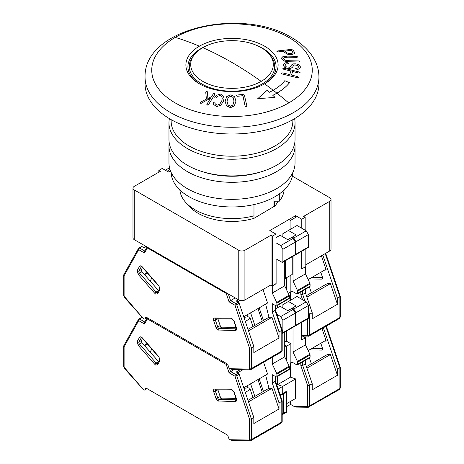 <?xml version="1.0" encoding="UTF-8"?>
<svg xmlns="http://www.w3.org/2000/svg" width="464" height="464" viewBox="0 0 464 464"><rect width="100%" height="100%" fill="white"/><g stroke="black" fill="none" stroke-linecap="round" stroke-linejoin="round"><path stroke-width="0.7" d="M273.957 197.275L273.957 206.521L253.976 218.353A47.821 27.608 180 0 1 198.186 213.353A47.821 27.608 180 0 1 188.1 204.775M253.976 218.353L253.976 215.824A52.165 30.119 180 0 1 179.893 189.985M284.107 189.985A52.165 30.119 180 0 1 279.311 201.196L279.311 193.929M253.976 204.589L253.976 218.057M278.087 201.196A47.821 27.608 180 0 1 274.468 206.521L274.468 201.196L279.311 201.196M274.468 206.521L273.957 206.521M170.45 170.798L168.368 171.999L162.22 168.449L158.839 170.404L158.839 172.179M134.247 189.927L238.763 250.27L238.763 299.959L134.247 239.621L134.247 189.927A4.35 2.511 0 0 1 132.977 188.152A4.35 2.511 0 0 1 134.247 186.377L160.376 171.291L158.839 170.404M238.763 250.27A4.35 2.511 0 0 0 244.911 250.27L271.04 235.184L271.04 284.879L244.911 299.959L244.911 250.27M271.04 284.879L272.577 285.766L275.958 283.811L275.958 234.117L272.577 236.072L271.04 235.184M275.958 234.117L269.81 230.567L295.632 215.661L301.78 219.211L305.161 217.256L305.161 230.214M292.395 176.169L329.753 197.734A4.35 2.511 0 0 1 331.023 199.508A4.35 2.511 0 0 1 329.753 201.283L303.624 216.369L305.161 217.256M329.753 201.283L329.753 250.978L305.161 265.176M295.632 215.661L295.632 217.436L290.099 220.632L290.099 229.506M301.623 268.813L301.78 251.244M301.78 228.259L301.78 219.211M295.632 217.436L290.099 220.632M329.753 250.978A4.35 2.511 0 0 0 331.023 249.203L331.023 199.508M301.78 268.905L305.161 266.951L305.161 249.29M284.716 277.866L285.488 278.307L292.25 274.404L292.25 256.743M238.763 299.959A4.35 2.511 0 0 0 244.911 299.959M132.977 188.152L132.977 237.846A4.35 2.511 0 0 0 134.247 239.621M272.577 236.072L272.577 285.766M285.488 278.307L285.488 260.646M298.665 77.459L297.331 77.737L282.269 74.008L281.346 73.173M300.196 72.807L298.862 73.068L292.68 71.468L291.496 75.064M290.922 71.027L283.794 69.339L282.878 68.521M288.637 63.052L288.011 63.771L286.259 63.893L284.89 65.163L286.155 66.816L289.513 67.21L290.609 66.578L291.45 65.018L293.167 63.887L295.875 63.846L298.868 64.798L300.579 67.054L298.793 69.119L297.053 69.31L295.655 68.527L297.656 67.982L298.7 66.81L297.691 65.476L294.576 64.925L293.48 65.546L292.645 67.141L291.009 68.272L287.895 68.411L284.902 67.582L282.901 64.943L285.128 62.872L287.233 62.628L288.718 63.342M286.259 63.928L284.89 65.198M298.7 66.833L297.691 65.511M299.796 61.474L298.897 62.008L289.768 61.811L284.658 61.144L281.503 58.899L281.364 58.22L282.773 56.765L287.425 56.127L296.554 56.324L297.911 57.026M297.871 56.84L296.977 57.362L287.848 57.165L284.177 57.629L283.429 58.887M294.82 52.78L294.199 53.795L291.554 54.584L287.964 54.41L284.797 52.589L283.713 51.243L278.417 51.904L276.933 51.562L277.658 50.941L290.858 49.451L292.941 49.967L294.82 52.78L294.199 53.76L291.554 54.543L287.964 54.375L284.797 52.554L283.713 51.208L278.417 51.904M276.88 93.142A347.78 200.79 -120 0 0 273.192 90.254A58.255 33.634 0 0 1 269.445 92.237L267.212 90.231L257.723 98.693L275.036 97.382L272.797 95.3A63.469 36.644 0 0 0 276.88 93.142A63.469 36.644 0 0 0 289.524 82.72L289.524 82.754A63.469 36.644 180 0 1 276.88 93.177A63.469 36.644 180 0 1 272.82 95.329M264.608 46.18A46.11 26.622 180 0 1 264.608 83.827A46.11 26.622 180 0 1 264.608 83.833A46.11 26.622 180 0 1 199.392 83.833A46.11 26.622 180 0 1 199.392 83.827A46.11 26.622 180 0 1 199.392 46.18A46.11 26.622 180 0 1 264.608 46.18M261.203 81.368A41.302 23.844 0 0 0 269.706 54.775A41.302 23.844 0 0 0 261.203 47.647A41.302 23.844 0 0 0 202.797 47.647A41.302 23.844 0 0 0 194.294 54.775A41.302 23.844 0 0 0 202.797 81.368A41.302 23.844 0 0 0 261.203 81.368A347.78 200.79 -120 0 0 232 62.501L232 62.501A347.78 200.79 60 0 0 202.797 47.647M318.948 83.798A86.948 50.199 180 0 1 265.275 130.169A86.948 50.199 180 0 1 170.52 119.289A86.948 50.199 180 0 1 145.052 83.798L145.052 77.07A86.948 50.199 0 0 0 170.52 112.566A86.948 50.199 0 0 0 265.275 123.447A86.948 50.199 0 0 0 318.948 77.07L318.948 83.798M257.723 98.693L275.036 97.382M245.102 106.128L242.939 95.688L237.568 96.257L236.478 95.561L237.568 96.292L242.939 95.723L245.102 106.128L246.262 106.882L246.877 105.954M235.973 101.326L234.32 105.92L230.492 107.631L226.525 105.838L225.063 101.181L226.525 105.873L230.492 107.665L234.32 105.954L235.973 101.129M201.022 103.414L199.938 102.933L201.022 103.414L210.621 98.171M207.019 104.087L207.391 105.096L208.591 104.516L214.902 94.273M199.938 102.933L200.483 102.184L206.405 99.122L205.749 92.237L206.405 99.157M214.757 97.191L214.89 98.13L216.201 97.852L217.448 96.332L220.162 95.468L221.972 97.133L222.233 98.449M213.208 102.654L213.521 104.435L216.729 106.581L220.841 105.253L223.567 101.048L223.996 98.49M273.192 90.254A58.255 33.634 0 0 0 284.797 80.69L289.524 82.72M276.933 51.562L278.417 51.869M281.503 58.899L281.364 58.22M284.658 61.144L281.503 58.858M289.768 61.811L284.658 61.109M298.897 62.008L289.768 61.776M284.177 57.629L283.429 58.847L285.267 60.221L289.345 60.738L298.474 60.935L299.837 61.654M299.796 61.439L298.897 61.973M283.353 58.481L283.429 58.847M287.848 57.165L284.177 57.594M296.977 57.362L287.848 57.124M297.871 56.805L296.977 57.321M295.725 68.829L297.053 69.31M298.793 69.119L297.053 69.275M300.579 67.054L298.793 69.084M288.011 63.771L286.259 63.893M288.637 63.011L288.011 63.736M284.902 67.582L282.901 64.943M287.895 68.411L284.902 67.547M291.009 68.272L287.895 68.376M292.645 67.141L291.009 68.237M293.48 65.546L292.645 67.106M294.576 64.925L293.48 65.505M295.922 64.954L294.576 64.89M297.691 65.476L295.922 64.919M297.331 77.737L282.269 74.008M292.68 71.468L291.496 75.029L297.679 76.63L298.665 77.424L297.331 77.703M298.862 73.068L292.68 71.433M283.794 69.339L282.878 68.486L284.142 68.266L299.21 71.995L300.196 72.773L298.862 73.028M282.269 73.973L281.346 73.138L282.611 72.9L289.739 74.594L290.922 70.992L283.794 69.304M246.912 106.221L244.458 95.485L242.985 94.412L237.272 95.016L236.495 95.764M246.877 105.92L246.262 106.882M246.262 106.848L245.102 106.094M225.063 101.193L226.763 96.558L230.828 94.836L234.564 96.64L235.973 101.181M205.749 92.237L206.387 91.338L207.489 91.82L207.872 98.565L211.578 96.599L213.33 93.809L214.67 93.264L214.902 94.238L208.591 104.516M208.591 104.481L207.391 105.096M207.391 105.061L207.019 104.052L210.621 98.136L201.022 103.379M206.851 104.539L207.019 104.052M216.201 97.852L214.89 98.13M214.757 97.156L214.89 98.095L214.757 97.156L216.328 95.329L220.545 94.064L223.549 96.309L223.996 98.467L223.567 101.048M223.567 101.007L220.841 105.253M220.841 105.218L216.729 106.581M216.729 106.546L213.521 104.435M213.521 104.4L213.208 102.619L214.003 101.767L214.977 102.428L215.197 103.884L217.123 105.235L219.791 104.139L221.815 100.752L222.233 98.438L221.972 97.133M213.191 103.031L213.208 102.619M221.972 97.098L220.162 95.468M220.162 95.433L217.448 96.332M217.448 96.297L216.201 97.817M292.738 53.018L292.749 51.927L291.438 50.303L285.366 51.023L286.648 52.612L288.417 53.522L290.8 53.586L292.738 53.018L293.022 52.536M291.438 50.303L292.749 51.927M234.042 101.251L233.085 97.463L230.794 96.234L228.201 97.411L226.995 101.175L228.004 104.963L230.527 106.233L232.882 105.009L234.047 100.961M285.366 51.057L291.438 50.338M292.749 51.962L293.016 52.478M230.794 96.234L233.085 97.463M233.085 97.498L234.042 100.653M226.995 101.216L228.201 97.411M228.201 97.446L230.794 96.268M261.481 171.692L259.451 172.312A58.69 33.884 180 0 1 204.549 172.312L202.519 171.692A63.034 36.395 0 0 0 261.481 171.692A63.034 36.395 0 0 0 295.034 139.525L295.034 122.838A63.034 36.395 0 0 0 294.611 118.627M169.389 118.627A63.034 36.395 0 0 0 168.966 122.838L168.966 139.525A63.034 36.395 0 0 0 187.427 165.259A63.034 36.395 0 0 0 202.519 171.692M168.966 122.838A63.034 36.395 0 0 0 187.427 148.573A63.034 36.395 0 0 0 256.122 156.461A63.034 36.395 0 0 0 295.034 122.838M171.141 119.642L171.141 121.063A60.859 35.136 0 0 0 188.964 145.911A60.859 35.136 0 0 0 255.293 153.532A60.859 35.136 0 0 0 292.859 121.063L292.859 119.642M295.034 145.911L295.034 162.951A63.034 36.395 180 0 1 276.573 188.686A63.034 36.395 180 0 1 207.878 196.574A63.034 36.395 180 0 1 168.966 162.951L168.966 145.911A63.034 36.395 0 0 0 207.878 179.533A63.034 36.395 0 0 0 276.573 171.645A63.034 36.395 0 0 0 295.034 145.911A63.034 36.395 0 0 0 294.791 142.721M169.209 142.721A63.034 36.395 0 0 0 168.966 145.911M292.854 172.446A60.859 35.136 180 0 1 254.794 204.404A60.859 35.136 180 0 1 188.964 196.672A60.859 35.136 180 0 1 171.146 172.446M243.989 317.509A7.61 2.024 161.2 0 1 249.922 317.556A7.61 2.024 161.2 0 1 247.556 320.067A7.61 2.024 161.2 0 1 245.241 321.204M146.902 317.562L145 318.664A2.175 1.253 60 0 1 144.704 318.971A2.175 1.253 60 0 1 143.62 318.861L124.393 297.354L123.72 295.655A1.305 0.754 180 0 0 124.103 296.189L143.567 318.832M145 318.664L145.928 316.999L227.696 364.205L228.624 366.943A2.175 1.253 60 0 0 230.005 368.735L249.174 369.037L249.522 368.602L249.522 348.151L251.366 347.907L253.825 346.486L239.151 303.265A1.305 0.754 -120 0 0 238.322 302.192L236.269 301.008L238.421 299.761M124.103 275.744L123.801 274.723L138.469 248.466A1.305 1.009 -150.8 0 1 138.777 248.159A1.305 0.754 -120 0 1 138.956 247.973L138.469 248.466A1.305 1.009 -150.8 0 0 138.684 249.638L124.103 275.744L124.103 296.189M227.134 293.248A1.305 0.348 161.2 0 1 226.2 293.416L147.424 247.938L144.577 253.037L144.925 251.111M147.564 247.306A1.305 0.754 120 0 0 147.424 247.938A1.305 1.009 -150.8 0 1 147.117 247.051M249.522 368.602A1.305 0.754 0 0 0 251.366 368.602L251.366 347.907L236.692 304.686A1.305 0.348 161.2 0 1 234.941 305.208L229.048 301.803L235.155 297.876M249.174 369.037A1.305 1.009 90.8 0 0 250.079 369.808L232.47 369.559L230.063 368.77M236.002 327.358L221.827 327.161A1.74 1.003 60 0 1 220.185 325.554L217.894 318.809A1.74 1.003 60 0 1 217.894 318.803L215.435 320.23A1.74 1.003 60 0 1 215.621 318.774M262.984 289.53L267.566 303.021L243.739 316.779M154.773 293.306L138.197 274.398L137.205 270.506L139.496 266.406C140.186 265.524 141.149 265.692 142.373 266.922L158.949 285.83L159.941 289.722L157.65 293.822L155.718 294.101L154.773 293.306A1.305 0.348 -41.2 0 1 156.101 292.047L158.56 290.632L141.984 271.724A1.74 1.003 60 0 1 141.416 269.497L142.535 267.496M275.958 283.632L272.269 285.94L270.732 285.053M253.825 346.486L253.825 352.559L279.032 338.007L279.032 331.934L281.799 330.333L281.799 329.515M286.717 277.6L286.717 290.081L286.717 277.6M277.646 305.283L277.646 307.684L277.646 305.283M259.179 307.864L263.448 320.444M250.589 312.823L254.864 325.403M262.218 321.152L257.949 308.577M146.27 246.564L144.118 247.805L142.065 246.622A1.305 0.754 -120 0 0 141.416 246.552L138.956 247.973A1.305 0.754 -120 0 1 139.606 248.037A1.305 0.754 120 0 0 138.684 249.638L144.577 253.037M279.032 331.934L272.269 312.017L272.269 303.688L275.958 305.817A1.305 0.754 60 0 0 276.608 305.88L289.06 298.694A1.305 0.754 -120 0 0 289.327 298.097L289.327 295.968A1.305 0.754 -120 0 0 289.147 295.226L284.716 285.853L284.716 261.093M289.147 295.226L276.695 302.412A1.305 0.754 60 0 1 276.88 303.154L276.88 305.283A1.305 0.754 60 0 1 276.608 305.88M276.695 302.412L272.269 293.039L272.269 285.94M265.646 304.135L268.963 317.26L272.003 317.301L279.032 338.007M276.109 283.724L276.109 258.877L281.95 262.247A1.305 0.754 60 0 0 282.605 262.311A1.305 0.754 60 0 0 282.872 261.713L282.872 249.29L280.72 245.566L275.958 242.811M282.605 262.311L295.052 255.125A1.305 0.754 -120 0 0 295.324 254.527L295.324 242.104L293.173 238.38L291.636 237.493L287.79 239.708L280.105 235.271L275.958 237.667M169.94 169.319L167.91 170.491L169.447 171.378M272.269 312.017L275.036 310.422L281.799 330.333L281.799 351.028A1.305 0.754 0 0 0 282.182 350.494L282.182 329.875L275.419 309.917M248.518 330.861L272.003 317.301M246.993 314.899L247.672 316.9M268.963 317.26L248.008 329.359M147.395 273.041L144.565 274.671M147.059 272.658L144.234 274.294M272.269 293.039L284.716 285.853M293.173 238.38L280.72 245.566M295.324 242.104L282.872 249.29M169.522 167.788L165.294 170.224M275.401 309.877L275.419 305.503M275.036 309.598L275.036 305.283M325.687 253.327L340.263 296.252L340.28 316.953A1.305 0.754 180 0 1 339.897 317.486A2.175 1.253 -120 0 1 339.445 318.484L340.28 316.953M339.897 295.974L339.897 296.792L337.438 298.213L337.438 304.285L312.231 318.838L312.231 312.765L309.465 314.36L309.465 335.054L339.897 317.486L339.897 296.792L325.229 253.593M309.279 278.939L322.016 279.119A1.74 1.003 -120 0 0 322.347 279.038A1.74 1.003 -120 0 0 322.584 277.547L320.798 272.287M308.166 279.583L325.357 269.659L326.238 270.094L321.39 255.809M337.438 298.213L322.77 255.009M305.161 266.597L305.469 266.771L301.623 268.992L301.623 251.331M284.716 342.316L286.265 341.423A2.175 1.253 -120 0 0 286.717 340.425L286.717 330.931M306.414 295.638L327.369 283.539L330.409 283.585L337.438 304.285M324.638 270.071L326.238 270.094M308.386 314.673L309.465 314.36L308.386 311.193M306.924 297.14L330.409 283.585M305.469 266.771L305.469 273.87L309.894 283.243A1.305 0.754 -120 0 1 310.08 283.991L310.08 286.12L297.627 293.306A1.305 0.754 60 0 1 297.36 293.903A1.305 0.754 60 0 1 296.705 293.84L291.943 291.09L288.208 293.242L291.943 291.09M297.36 293.903L309.807 286.717A1.305 0.754 -120 0 0 310.08 286.12M305.469 289.223L305.469 292.848L312.231 312.765M293.016 256.302L293.016 281.062L297.447 290.429A1.305 0.754 60 0 1 297.627 291.177L297.627 293.306M291.636 237.493L296.09 234.917L288.405 230.48L282.872 233.676L282.872 236.866M290.864 275.204L290.864 291.711M292.25 237.133L293.787 238.02L306.234 230.834L297.012 225.51L288.405 230.48M306.234 230.834L308.386 234.564L295.939 241.75L295.939 254.173A1.305 0.754 60 0 1 295.667 254.771A1.305 0.754 60 0 1 295.284 254.811M295.667 254.771L308.119 247.585A1.305 0.754 -120 0 0 308.386 246.987L308.386 234.564M290.557 300.225L290.557 291.885M293.016 281.062L305.469 273.87M304.958 301.084L302.702 294.449L305.469 292.848M302.702 290.818L302.702 294.449L300.858 294.692L302.557 299.703M295.939 241.75L293.787 238.02M243.989 388.501A7.61 2.024 161.2 0 1 249.922 388.542A7.61 2.024 161.2 0 1 247.556 391.059A7.61 2.024 161.2 0 1 245.241 392.196M146.902 388.554L145 389.65A2.175 1.253 60 0 1 144.704 389.957A2.175 1.253 60 0 1 143.62 389.853L124.393 368.346L123.72 366.647A1.305 0.754 180 0 0 124.103 367.181L143.567 389.818M145 389.65L145.928 387.991L227.696 435.197L228.624 437.935A2.175 1.253 60 0 0 230.005 439.727L249.174 440.029L249.522 439.588L249.522 419.143L251.366 418.893L253.825 417.472L239.151 374.257A1.305 0.754 -120 0 0 238.322 373.184L236.269 371.995L240.3 369.669M124.103 346.73L123.801 345.715L138.469 319.458A1.305 1.009 -150.8 0 1 138.777 319.151A1.305 0.754 -120 0 1 138.956 318.965L138.469 319.458A1.305 1.009 -150.8 0 0 138.684 320.63L124.103 346.73L124.103 367.181M227.511 364.101A1.305 0.348 161.2 0 1 226.2 364.408L147.424 318.93L144.577 324.029L144.925 322.097M147.697 318.02A1.305 0.754 120 0 0 147.424 318.93A1.305 1.009 -150.8 0 1 147.21 317.759A1.305 1.009 -150.8 0 1 147.221 317.747L144.594 322.451M249.522 439.588A1.305 0.754 0 0 0 251.366 439.588L251.366 418.893L236.692 375.678A1.305 0.348 161.2 0 1 234.941 376.2L229.048 372.795L233.926 369.582M249.174 440.029A1.305 1.009 90.8 0 0 250.079 440.8L232.47 440.551L230.063 439.756M236.002 398.35L221.827 398.147A1.74 1.003 60 0 1 220.185 396.546L217.894 389.801A1.74 1.003 60 0 1 217.894 389.795L215.435 391.222A1.74 1.003 60 0 1 215.621 389.76M263.581 362.28L267.566 374.013L243.739 387.771M154.773 364.298L138.197 345.39L137.205 341.492L139.496 337.392C140.186 336.51 141.149 336.684 142.373 337.914L158.949 356.816L159.941 360.714L157.65 364.814L155.718 365.093L154.773 364.298A1.305 0.348 -41.2 0 1 156.101 363.039L158.56 361.618A1.74 1.003 -120 0 0 158.56 361.624L141.984 342.716A1.74 1.003 60 0 1 141.416 340.489L142.535 338.488M284.716 347.258L286.717 346.103L286.717 361.073L286.717 346.103L284.716 344.949L286.717 346.103L290.864 343.708L290.864 362.697L291.943 362.077L296.705 364.832A1.305 0.754 60 0 0 297.36 364.895A1.305 0.754 60 0 0 297.627 364.298L297.627 362.169L310.08 354.977A1.305 0.754 -120 0 0 309.894 354.235L305.469 344.862L305.469 337.763L301.623 339.984L301.623 322.323M253.825 417.472L253.825 423.551L279.032 408.993L279.032 402.92L281.799 401.325L281.799 400.507M277.646 376.275L277.646 384.604L277.646 376.275M278.174 389.018L282.721 386.39L282.721 393.489L282.721 386.39L277.646 384.604L276.834 385.074M280.389 395.548L283.336 393.849L282.721 393.489L283.336 393.849L283.336 413.372A2.175 1.253 60 0 1 282.883 414.364A2.175 1.253 60 0 1 282.182 414.422M259.179 378.856L263.448 391.436M250.589 383.815L254.864 396.389M262.218 392.144L257.949 379.569M142.233 317.707L142.065 317.608A1.305 0.754 -120 0 0 141.416 317.544L138.956 318.965A1.305 0.754 -120 0 1 139.606 319.029A1.305 0.754 120 0 0 138.684 320.63L144.577 324.029M279.032 402.92L272.269 383.009L272.269 374.68L275.958 376.809A1.305 0.754 60 0 0 276.608 376.872L289.06 369.686A1.305 0.754 -120 0 0 289.327 369.089L289.327 366.96A1.305 0.754 -120 0 0 289.147 366.212L284.716 356.845L284.716 332.085M289.147 366.212L276.695 373.404A1.305 0.754 60 0 1 276.88 374.146L276.88 376.275A1.305 0.754 60 0 1 276.608 376.872M276.695 373.404L272.269 364.031L272.269 357.268M265.646 375.121L268.963 388.252L272.003 388.293L279.032 408.993M282.605 333.303L295.052 326.117A1.305 0.754 -120 0 0 295.324 325.519L295.324 313.096L293.173 309.366L280.72 316.558L282.872 320.282L282.872 332.705A1.305 0.754 60 0 1 282.605 333.303A1.305 0.754 60 0 1 282.182 333.338M280.72 316.558L276.927 314.366M293.173 309.366L291.636 308.479L287.79 310.7L280.105 306.263L275.419 308.972M272.269 383.009L275.036 381.408L281.799 401.325L281.799 422.02A1.305 0.754 0 0 0 282.182 421.486L282.182 400.867L275.419 380.909M248.518 401.853L272.003 388.293M286.717 411.417L283.336 413.372A2.175 1.253 60 0 1 282.883 414.364L286.265 412.415A2.175 1.253 -120 0 0 286.717 411.417L286.717 391.894L286.102 391.541L280.186 394.957M246.993 385.891L247.672 387.887M268.963 388.252L248.008 400.351M147.395 344.033L144.565 345.663M147.059 343.65L144.234 345.28M272.269 364.031L284.716 356.845M295.324 313.096L282.872 320.282M275.401 380.869L275.419 376.495M275.036 380.59L275.036 376.275M326.285 326.076L340.263 367.239L340.28 387.945A1.305 0.754 180 0 1 339.897 388.478A2.175 1.253 -120 0 1 339.445 389.47L340.28 387.945M339.897 366.966L339.897 367.784L337.438 369.205L337.438 375.277L312.231 389.83L312.231 383.757L309.465 385.352L309.465 406.046L339.897 388.478L339.897 367.784L325.827 326.343M286.717 406.626L290.557 404.405L293.828 406.296L296.276 407.09L308.177 407.259A1.305 1.009 -89.2 0 1 307.272 406.487L293.828 406.296M309.279 349.931L322.016 350.111A1.74 1.003 -120 0 0 322.347 350.03A1.74 1.003 -120 0 0 322.584 348.539L320.798 343.279M308.166 350.575L325.357 340.651L326.238 341.086L321.987 328.564M337.438 369.205L323.367 327.764M286.508 341.197L290.864 343.708M302.743 336.191L305.469 337.763M290.557 401.389L290.557 404.405M290.557 377.151L295.632 378.937L282.721 386.39L277.646 384.604L290.557 377.151L290.557 362.877L291.943 362.077M282.182 414.039L283.336 413.372L283.336 393.849L286.717 391.894M306.414 366.63L327.369 354.531L330.409 354.571L337.438 375.277M324.638 341.063L326.238 341.086M302.702 361.81L302.702 365.435L300.858 365.684L307.62 385.596L309.465 385.352L302.702 365.435L305.469 363.84L312.231 383.757M306.924 368.132L330.409 354.571M297.36 364.895L309.807 357.703A1.305 0.754 -120 0 0 310.08 357.112L310.08 354.977M305.469 360.215L305.469 363.84M293.016 327.288L293.016 352.048L297.447 361.421A1.305 0.754 60 0 1 297.627 362.169M291.636 308.479L296.09 305.909L288.405 301.472L282.872 304.662L282.872 307.858M286.868 330.838L286.717 335.988M292.25 308.125L293.787 309.012L306.234 301.826L297.012 296.502L288.405 301.472M306.234 301.826L308.386 305.55L295.939 312.742L295.939 325.165A1.305 0.754 60 0 1 295.667 325.763A1.305 0.754 60 0 1 295.284 325.803M295.667 325.763L308.119 318.571A1.305 0.754 -120 0 0 308.386 317.973L308.386 305.55M286.717 403.61L295.632 398.46L295.632 378.937M290.864 362.697L290.557 362.877M293.016 352.048L305.469 344.862M295.939 312.742L293.787 309.012M199.392 46.18A347.78 200.79 60 0 0 175.247 37.398A80.255 46.336 0 0 1 288.753 37.398L288.753 37.398A80.255 46.336 180 0 1 288.753 102.927A347.78 200.79 -120 0 0 276.88 93.177M175.247 37.398A80.255 46.336 0 0 0 175.247 102.927L175.247 102.927A80.255 46.336 180 0 0 288.753 102.927M273.163 90.271A347.78 200.79 -120 0 0 264.608 83.833L264.608 83.827M200.123 84.245A44.086 25.456 180 0 1 203.667 47.16M260.333 47.16A44.086 25.456 180 0 1 263.175 48.662A44.086 25.456 180 0 1 263.877 84.245M194.294 54.775L193.001 56.446A42.717 24.662 0 0 0 201.794 83.949A42.717 24.662 0 0 0 256.227 86.826A42.717 24.662 0 0 0 270.999 56.446L269.706 54.775M218.851 330.298A1.305 1.009 -89.2 0 1 219.368 328.576A1.74 1.003 60 0 1 218.828 328.413A1.74 1.003 60 0 1 217.726 326.975L215.435 320.23A1.305 0.348 -18.8 0 1 213.684 320.752C213.237 319.075 213.568 318.159 214.675 317.997L231.252 318.234L234.129 321.042L236.42 327.787C236.866 329.463 236.536 330.38 235.428 330.536L217.906 330.008L215.975 327.497L213.684 320.752M157.453 292.616A1.74 1.003 60 0 1 156.641 292.506A1.74 1.003 60 0 1 156.101 292.047L139.525 273.145A1.74 1.003 60 0 1 138.956 270.918L141.247 266.817A1.74 1.003 60 0 1 141.427 266.609M157.65 293.822A1.305 1.009 -150.8 0 1 157.435 292.656L157.511 292.593M249.522 348.151L234.941 305.208A1.305 0.754 -60 0 1 235.863 303.613L230.544 300.539L228.294 293.921M229.048 301.803L226.2 293.416A1.305 0.754 -60 0 1 226.333 292.784M215.673 318.739L215.574 318.774A1.305 1.009 -89.2 0 1 214.675 317.997M215.975 327.497A1.305 0.348 -18.8 0 0 217.726 326.975L220.185 325.554M235.428 330.536A1.305 1.009 -89.2 0 1 235.944 328.814L219.368 328.576L221.827 327.161M236.42 327.787A1.305 0.348 161.2 0 1 236.106 327.671L236.275 328.732M236.217 328.761A1.74 1.003 60 0 1 235.944 328.814L236.246 328.64M234.129 321.042A1.305 0.348 161.2 0 1 233.815 320.926L236.106 327.671M231.252 318.234A1.305 1.009 90.8 0 0 232.157 319.006C232.249 318.669 232.806 319.313 233.815 320.926M141.485 266.574L142.315 267.247A1.305 0.348 -41.2 0 1 142.373 266.922M139.496 266.406A1.305 1.009 29.2 0 0 141.247 266.817L141.543 266.643M137.205 270.506A1.305 1.009 29.2 0 0 138.956 270.918L141.416 269.497M138.197 274.398A1.305 0.348 -41.2 0 1 139.525 273.145L141.984 271.724M159.941 289.722A1.305 1.009 -150.8 0 1 159.726 288.556L157.435 292.656M158.949 285.83A1.305 0.348 138.8 0 0 158.891 286.155C159.802 287.767 160.074 288.567 159.726 288.556M124.451 297.03A1.305 0.348 138.8 0 0 124.393 297.354M144.82 251.047L139.606 248.037L142.065 246.622M282.182 350.494L281.346 352.025A2.175 1.253 -120 0 0 281.799 351.028L251.366 368.602A2.175 1.253 60 0 1 250.914 369.593L250.079 369.808M239.151 303.265L236.692 304.686A1.305 0.754 -120 0 0 235.863 303.613L238.322 302.192M237.614 301.786L239.934 300.446M282.872 261.713L295.324 254.527M276.88 303.154L289.327 295.968M289.327 298.097L276.88 305.283M311.738 277.518L322.625 277.675M322.016 279.119L322.584 278.794M286.717 340.425L284.716 341.579M308.601 336.151A1.305 1.009 -89.2 0 1 308.177 336.267A1.305 1.009 -89.2 0 1 307.272 335.495L301.623 335.414M307.62 318.861L307.62 335.054A1.305 0.754 0 0 0 309.465 335.054A2.175 1.253 60 0 1 309.012 336.052L339.445 318.484M300.858 291.885L300.858 294.692M307.62 335.054L307.272 335.495M297.447 290.429L309.894 283.243M295.939 254.173L308.386 246.987M297.627 291.177L310.08 283.991M218.851 401.29A1.305 1.009 -89.2 0 1 219.368 399.568A1.74 1.003 60 0 1 218.828 399.4A1.74 1.003 60 0 1 217.726 397.967L215.435 391.222A1.305 0.348 -18.8 0 1 213.684 391.738C213.237 390.062 213.568 389.145 214.675 388.989L231.252 389.226L234.129 392.028L236.42 398.773C236.866 400.449 236.536 401.372 235.428 401.528L217.906 401L215.975 398.489L213.684 391.738M157.453 363.608A1.74 1.003 60 0 1 156.641 363.498A1.74 1.003 60 0 1 156.101 363.039L139.525 344.131A1.74 1.003 60 0 1 138.956 341.91L141.247 337.809A1.74 1.003 60 0 1 141.427 337.601M157.65 364.814A1.305 1.009 -150.8 0 1 157.435 363.643L157.511 363.579M249.522 419.143L234.941 376.2A1.305 0.754 -60 0 1 235.863 374.599L230.544 371.531L229.442 368.288M229.048 372.795L226.2 364.408A1.305 0.754 -60 0 1 226.467 363.498M215.673 389.731L215.574 389.76A1.305 1.009 -89.2 0 1 214.675 388.989M215.975 398.489A1.305 0.348 -18.8 0 0 217.726 397.967L220.185 396.546M235.428 401.528A1.305 1.009 -89.2 0 1 235.944 399.806L219.368 399.568L221.827 398.147M236.42 398.773A1.305 0.348 161.2 0 1 236.106 398.663L236.275 399.724M236.217 399.753A1.74 1.003 60 0 1 235.944 399.806L236.246 399.632M234.129 392.028A1.305 0.348 161.2 0 1 233.815 391.918L236.106 398.663M231.252 389.226A1.305 1.009 90.8 0 0 232.157 389.998C232.249 389.661 232.806 390.299 233.815 391.918M141.485 337.56L142.315 338.239A1.305 0.348 -41.2 0 1 142.373 337.914M139.496 337.392A1.305 1.009 29.2 0 0 141.247 337.809L141.543 337.635M137.205 341.492A1.305 1.009 29.2 0 0 138.956 341.91L141.416 340.489M138.197 345.39A1.305 0.348 -41.2 0 1 139.525 344.131L141.984 342.716M159.941 360.714A1.305 1.009 -150.8 0 1 159.726 359.542L157.435 363.643M158.949 356.816A1.305 0.348 138.8 0 0 158.891 357.147C159.802 358.759 160.074 359.559 159.726 359.542M124.451 368.016A1.305 0.348 138.8 0 0 124.393 368.346M144.82 322.039L139.606 319.029L142.065 317.608M282.182 421.486L281.346 423.017A2.175 1.253 -120 0 0 281.799 422.02L251.366 439.588A2.175 1.253 60 0 1 250.914 440.585L250.079 440.8M239.151 374.257L236.692 375.678A1.305 0.754 -120 0 0 235.863 374.599L238.322 373.184M237.614 372.772L242.927 369.709M282.872 332.705L295.324 325.519M276.88 374.146L289.327 366.96M289.327 369.089L276.88 376.275M311.738 348.51L322.625 348.667M322.016 350.111L322.584 349.786M308.601 407.143A1.305 1.009 -89.2 0 1 308.177 407.259L339.445 389.47M307.62 385.596L307.62 406.046A1.305 0.754 0 0 0 309.465 406.046A2.175 1.253 60 0 1 309.012 407.044M300.858 362.877L300.858 365.684M307.62 406.046L307.272 406.487M297.447 361.421L309.894 354.235M295.939 325.165L308.386 317.973M310.08 357.112L297.627 364.298M145.052 77.07C143.817 27.678 242.289 7.076 291.676 37.596C301.89 43.454 309.424 50.704 314.279 59.357C317.353 64.989 318.913 70.893 318.948 77.07M150.162 281.056L151.821 278.087M215.58 318.774L232.157 319.006M142.315 267.247L158.891 286.155M123.72 275.036L123.72 295.655M144.594 251.459L147.071 247.022M281.346 352.025L250.914 369.593M144.704 318.971L147.024 317.631M145.887 246.343L143.736 247.585M252.961 326.499L249.922 317.556M311.367 292.778L309.389 286.955M311.941 277.402L322.584 277.553M301.623 336.174L309.012 336.052M150.162 352.043L151.821 349.079M215.58 389.76L232.157 389.998M142.315 338.239L158.891 357.147M123.72 346.028L123.72 366.647M282.182 414.77L282.883 414.364M281.346 423.017L250.914 440.585M144.704 389.957L147.024 388.623M252.961 397.491L249.922 388.542M311.367 363.77L309.389 357.947M311.941 348.394L322.584 348.545"/></g></svg>
